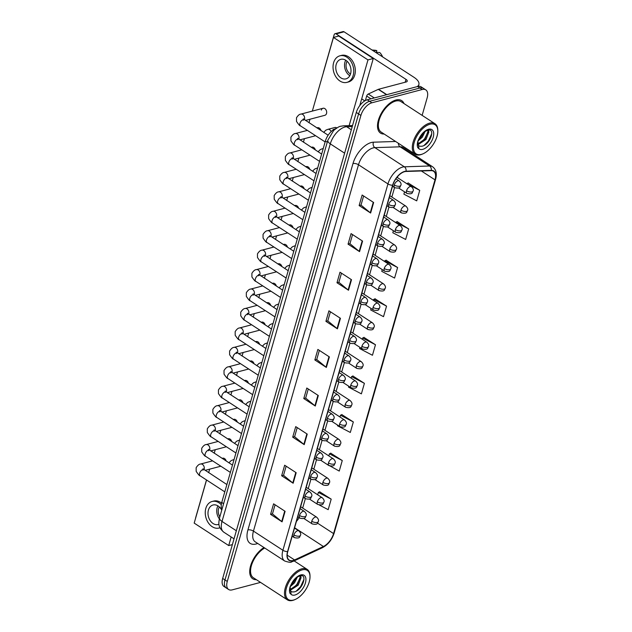 <?xml version="1.0" encoding="UTF-8"?>
<svg xmlns="http://www.w3.org/2000/svg" width="632" height="632" viewBox="0 0 632 632"><rect width="100%" height="100%" fill="white"/><g stroke="black" fill="none" stroke-linecap="round" stroke-linejoin="round"><path stroke-width="0.95" d="M221.974 509.36A12.111 6.383 -56.9 0 1 221.745 502.472L325.385 141.039A12.111 6.383 -56.9 0 1 336.098 128.486M403.99 103.569A19.387 10.215 123.1 0 0 401.675 100.614A19.387 10.215 123.1 0 0 395.932 100.014A19.387 10.215 123.1 0 0 380.085 115.711A19.387 10.215 123.1 0 0 380.527 133.107A19.387 10.215 123.1 0 0 384.169 134.031A19.387 10.215 123.1 0 1 380.527 133.107A19.387 10.215 123.1 0 1 380.085 115.711A19.387 10.215 123.1 0 1 395.932 100.014A19.387 10.215 123.1 0 1 401.675 100.614A19.387 10.215 123.1 0 1 403.99 103.569M293.043 560.505A12.924 6.81 -56.9 0 1 289.219 560.102A12.924 6.81 -56.9 0 1 287.789 551.507L392.835 185.152A12.924 6.81 -56.9 0 1 405.957 171.47L431.174 170.648A12.924 6.81 -56.9 0 1 433.576 171.264A12.924 6.81 -56.9 0 1 435.006 179.851L333.578 533.59A12.924 6.81 -56.9 0 1 323.402 546.498L294.567 559.944A12.924 6.81 -56.9 0 1 293.043 560.505M292.964 560.782A13.248 6.984 123.1 0 0 294.52 560.213L323.355 546.759A13.248 6.984 123.1 0 0 333.791 533.527L435.219 179.796A13.248 6.984 123.1 0 0 431.285 170.356L406.076 171.185A13.248 6.984 123.1 0 0 392.622 185.215L287.576 551.57A13.248 6.984 123.1 0 0 292.964 560.782M422.137 115.372L427.137 97.936A12.111 6.383 123.1 0 0 425.794 89.886L421.196 86.892A12.111 6.383 123.1 0 0 417.602 86.513L367.263 99.809L369.57 101.302A12.111 6.383 123.1 0 0 358.605 113.934L224.976 579.947A12.111 6.383 123.1 0 0 226.311 588.005A12.111 6.383 123.1 0 1 224.976 579.947L358.605 113.934A12.111 6.383 123.1 0 1 369.57 101.302L419.909 88.014L369.57 101.302L371.869 102.803A12.111 6.383 123.1 0 0 360.904 115.427L227.275 581.44A12.111 6.383 123.1 0 0 228.618 589.498A12.111 6.383 123.1 0 0 232.205 589.869L260.526 582.396M423.495 88.385A12.111 6.383 123.1 0 0 419.909 88.014A12.111 6.383 123.1 0 1 423.495 88.385M373.646 202.509L362.144 195.019L359.126 205.55L370.628 213.031L373.646 202.509M363.621 195.983L361.006 205.1L370.265 212.763A3.231 1.383 16 0 0 370.628 213.031M361.022 205.045L359.126 205.55M362.578 241.108L351.076 233.619L348.05 244.15L359.561 251.639L362.578 241.108M352.553 234.583L349.938 243.707L359.189 251.37A3.231 1.383 16 0 0 359.561 251.639M349.954 243.644L348.05 244.15M351.51 279.707L340 272.218L336.982 282.749L348.493 290.238L351.51 279.707M341.485 273.182L338.87 282.307L348.121 289.97A3.231 1.383 16 0 0 348.493 290.238M338.886 282.243L336.982 282.749M340.443 318.307L328.932 310.825L325.915 321.348L337.425 328.838L340.443 318.307M330.418 311.789L327.803 320.906L337.053 328.569A3.231 1.383 16 0 0 337.425 328.838M327.818 320.851L325.915 321.348M285.103 511.312L273.593 503.823L270.575 514.353L282.077 521.842L285.103 511.312M275.07 504.786L272.455 513.911L281.714 521.574A3.231 1.383 16 0 0 282.077 521.842M272.479 513.848L270.575 514.353M296.171 472.712L284.661 465.223L281.643 475.754L293.153 483.235L296.171 472.712M286.146 466.187L283.531 475.311L292.782 482.967A3.231 1.383 16 0 0 293.153 483.235M283.547 475.248L281.643 475.754M307.239 434.113L295.729 426.624L292.711 437.154L304.221 444.636L307.239 434.113M297.214 427.588L294.599 436.704L303.85 444.367A3.231 1.383 16 0 0 304.221 444.636M294.615 436.649L292.711 437.154M318.307 395.514L306.797 388.024L303.779 398.547L315.289 406.036L318.307 395.514M308.282 388.988L305.667 398.105L314.918 405.768A3.231 1.383 16 0 0 315.289 406.036M305.683 398.049L303.779 398.547M329.375 356.906L317.864 349.425L314.847 359.948L326.357 367.437L329.375 356.906M319.35 350.389L316.735 359.505L325.986 367.168A3.231 1.383 16 0 0 326.357 367.437M316.75 359.45L314.847 359.948M263.978 547.533A19.387 10.215 123.1 0 0 251.18 564.068A19.387 10.215 123.1 0 0 252.737 578.77A19.387 10.215 123.1 0 0 256.379 579.694A19.387 10.215 123.1 0 1 252.737 578.77A19.387 10.215 123.1 0 1 251.18 564.068A19.387 10.215 123.1 0 1 263.978 547.533M411.361 152.952L411.661 151.917M425.794 89.886A12.111 6.383 123.1 0 0 422.208 89.507L371.869 102.803M382.249 269.611L381.752 271.349L394.589 278.064L397.607 267.534L386.057 260.202M393.396 230.727L392.82 232.75L405.657 239.465L408.675 228.934L397.125 221.595M404.543 191.852L403.888 194.15L416.725 200.865L419.743 190.335L408.193 182.996M348.801 386.255L348.54 387.147L361.385 393.862L364.403 383.34L352.853 376M337.654 425.139L337.472 425.747L350.318 432.462L353.335 421.939L341.786 414.6M326.499 464.014L339.25 471.069L342.268 460.538L330.718 453.199M319.444 505.094L328.182 509.668L331.2 499.138L319.65 491.799M371.095 308.495L370.676 309.949L383.521 316.664L386.539 306.133L374.989 298.802M359.948 347.371L359.608 348.548L372.453 355.263L375.471 344.74L363.921 337.401M375.471 344.74L362.626 338.025L362.278 339.25M362.626 338.025L364.079 337.322M364.403 383.34L351.558 376.625L351.131 378.134M351.558 376.625L353.012 375.922M353.335 421.939L340.49 415.224L339.977 417.017M340.49 415.224L341.944 414.529M342.268 460.538L329.422 453.823L328.83 455.893M329.422 453.823L330.876 453.128M331.2 499.138L318.354 492.423L317.683 494.777M315.352 502.898L315.834 503.206M318.354 492.423L319.808 491.728M386.539 306.133L373.702 299.418L373.425 300.374M373.702 299.418L375.147 298.723M397.607 267.534L384.77 260.818L384.572 261.49M384.77 260.818L386.215 260.123M408.675 228.934L395.837 222.219L395.727 222.606M395.837 222.219L397.283 221.524M419.743 190.335L406.874 183.73M406.905 183.62L408.351 182.925M367.263 99.809A12.111 6.383 123.1 0 0 356.298 112.433L222.669 578.446A12.111 6.383 123.1 0 0 224.012 586.504L228.618 589.498M206.53 479.972A2.022 1.485 -104.8 0 0 206.364 480.375L195.691 517.576A2.022 1.485 -104.8 0 0 195.612 518.169M370.96 98.829L366.678 96.04L365.383 100.559M417.112 86.647A16.155 6.905 16 0 0 418.874 84.53A16.155 6.905 16 0 0 413.944 77.278L344.045 31.798L336.09 33.899L405.997 79.379A4.037 1.73 -164 0 1 407.229 81.196A4.037 1.73 -164 0 1 406.226 81.955L378.521 89.27L386.8 94.65M336.09 33.899A2.022 1.485 -104.8 0 0 335.079 33.701L343.026 31.6A2.022 1.485 75.2 0 1 344.045 31.798M335.079 33.701A2.022 1.485 -104.8 0 0 334.154 34.713L323.489 71.914A2.022 1.485 -104.8 0 0 323.402 72.506M361.702 98.861L364.806 100.883M366.678 96.04A2.022 1.067 -56.9 0 1 368.266 94.026L378.284 89.357A2.022 1.067 -56.9 0 1 378.521 89.27M264.721 548.015A18.17 9.575 123.1 0 0 252.121 563.475A18.17 9.575 123.1 0 0 253.4 577.751L287.347 599.839A18.17 9.575 123.1 0 0 292.727 600.4A18.17 9.575 123.1 0 0 294.457 599.8L295.152 599.499A17.364 9.148 123.1 0 0 310.012 576.661A17.364 9.148 123.1 0 0 302.159 569.89A17.364 9.148 123.1 0 0 286.438 587.989A17.364 9.148 123.1 0 0 293.501 600.076A17.364 9.148 123.1 0 0 295.152 599.499M310.012 576.661L310.004 575.894A18.17 9.575 123.1 0 0 307.168 569.377A18.17 9.575 123.1 0 0 301.78 568.816A18.17 9.575 123.1 0 0 286.92 583.534A18.17 9.575 123.1 0 0 287.347 599.839M290.775 591.102L291.123 591.513A9.132 4.811 123.1 0 0 292.134 591.9L293.991 591.915C302.602 590.588 307.903 573.493 300.184 575.839C297.024 576.771 294.141 579.41 291.526 583.747L290.262 586.275C289.314 589.174 289.227 591.528 289.993 593.337L291.131 594.364L290.096 586.78M297.277 577.206L294.544 582.807L290.096 586.796M295.831 578.343L293.627 582.214L290.783 585.137M300.366 575.807L301.077 577.648L298.193 585.185L290.396 590.217M299.9 575.91L300.168 577.056L297.285 584.592L290.214 589.553M292.134 591.9L291.083 591.481M290.949 591.394L289.527 589.522M300.982 575.736L300.887 576.708M304 579.299L300.571 586.717L296.29 591.078M300.184 577.68L296.914 584.339L292.703 588.653M295.041 579.086L291.123 584.474M437.81 130.998L437.802 130.232A18.17 9.575 123.1 0 0 434.958 123.714L401.012 101.626A18.17 9.575 123.1 0 0 395.632 101.073A18.17 9.575 123.1 0 0 380.772 115.79A18.17 9.575 123.1 0 0 381.191 132.096L415.137 154.176A18.17 9.575 123.1 0 0 420.517 154.737A18.17 9.575 123.1 0 0 422.247 154.137L422.95 153.837A17.364 9.148 123.1 0 0 437.81 130.998A17.364 9.148 123.1 0 0 429.95 124.235A17.364 9.148 123.1 0 0 414.229 142.326A17.364 9.148 123.1 0 0 421.291 154.413A17.364 9.148 123.1 0 0 422.95 153.837M434.958 123.714A18.17 9.575 123.1 0 0 429.57 123.153A18.17 9.575 123.1 0 0 414.718 137.871A18.17 9.575 123.1 0 0 415.137 154.176M418.566 145.439L418.913 145.85A9.132 4.811 123.1 0 0 419.924 146.237L421.789 146.253C430.392 144.925 435.693 127.83 427.975 130.184C424.815 131.108 421.931 133.747 419.324 138.092L418.052 140.612C417.104 143.511 417.017 145.866 417.784 147.675L418.921 148.702L417.894 141.118M425.067 131.543L422.334 137.144L417.886 141.133M423.622 132.68L421.418 136.552L418.574 139.475M428.156 130.145L428.867 131.985L425.984 139.522L418.187 144.554M427.69 130.247L427.959 131.393L425.075 138.929L418.005 143.891M419.924 146.237L418.874 145.818M417.491 142.706A9.132 4.811 123.1 0 0 418.724 145.715L417.325 143.859M428.773 130.074L428.686 131.045M431.79 133.636L428.362 141.055L424.08 145.415M427.975 132.017L424.704 138.677L420.493 142.998M422.84 133.431L418.913 138.811M333.183 129.331A3.634 2.67 -104.8 0 0 333.056 130.034M305.43 120.435L324.88 115.3A3.634 2.67 -104.8 0 0 326.539 113.468A3.634 2.67 -104.8 0 0 325.883 109.66A3.634 2.67 -104.8 0 0 323.023 108.27A3.634 2.67 -104.8 0 0 321.356 110.102M320.953 130.532A3.634 2.67 -104.8 0 0 317.446 127.711A3.634 2.67 -104.8 0 0 316.94 127.925M309.806 169.416A3.634 2.67 -104.8 0 0 306.299 166.595A3.634 2.67 -104.8 0 0 305.793 166.809M298.652 208.299A3.634 2.67 -104.8 0 0 295.144 205.479A3.634 2.67 -104.8 0 0 294.646 205.684M293.082 227.741A3.634 2.67 -104.8 0 0 289.575 224.913A3.634 2.67 -104.8 0 0 289.069 225.126M281.927 266.617A3.634 2.67 -104.8 0 0 278.428 263.797A3.634 2.67 -104.8 0 0 277.922 264.01M270.78 305.501A3.634 2.67 -104.8 0 0 267.273 302.681A3.634 2.67 -104.8 0 0 266.767 302.894M265.203 324.943A3.634 2.67 -104.8 0 0 261.703 322.123A3.634 2.67 -104.8 0 0 261.198 322.328M242.909 402.703A3.634 2.67 -104.8 0 0 239.402 399.882A3.634 2.67 -104.8 0 0 238.896 400.096M231.762 441.586A3.634 2.67 -104.8 0 0 228.255 438.766A3.634 2.67 -104.8 0 0 227.749 438.979M206.553 479.996L194.19 523.106L228.713 545.566L231.178 536.979M349.125 125.65L367.974 59.906L333.459 37.446L312.334 111.09M310.004 119.227L308.993 122.75M306.899 130.066L306.765 130.532M304.427 138.669L303.415 142.192M301.322 149.5L301.188 149.974M298.857 158.111L297.846 161.634M295.752 168.941L295.61 169.416M293.28 177.553L292.268 181.076M290.175 188.383L290.041 188.857M287.71 196.987L286.699 200.518M284.598 207.825L284.463 208.299M282.133 216.428L281.122 219.96M279.028 227.267L278.886 227.741M276.555 235.87L275.544 239.394M273.451 246.709L273.316 247.175M270.986 255.312L269.975 258.836M267.873 266.143L267.739 266.617M265.408 274.754L264.397 278.278M262.304 285.585L262.169 286.059M259.831 294.196L258.82 297.719M256.726 305.027L256.592 305.501M254.262 313.638L253.25 317.161M251.149 324.469L251.015 324.943M248.684 333.072L247.673 336.603M245.579 343.911L245.445 344.385M243.107 352.514L242.096 356.045M240.002 363.353L239.868 363.819M237.537 371.956L236.526 375.479M234.433 382.795L234.29 383.261M231.96 391.398L230.949 394.921M228.855 402.228L228.721 402.703M226.39 410.839L225.379 414.363M223.278 421.67L223.143 422.144M220.813 430.281L219.802 433.805M217.708 441.112L217.566 441.586M215.236 449.715L214.224 453.247M212.131 460.554L211.997 461.028M209.666 469.157L208.655 472.689M226.185 461.028A3.634 2.67 -104.8 0 0 222.677 458.208A3.634 2.67 -104.8 0 0 222.172 458.413M254.056 363.827A3.634 2.67 -104.8 0 0 250.548 360.998A3.634 2.67 -104.8 0 0 250.043 361.212M237.332 422.144A3.634 2.67 -104.8 0 0 233.832 419.324A3.634 2.67 -104.8 0 0 233.327 419.537M248.487 383.261A3.634 2.67 -104.8 0 0 244.979 380.44A3.634 2.67 -104.8 0 0 244.473 380.654M259.633 344.385A3.634 2.67 -104.8 0 0 256.126 341.557A3.634 2.67 -104.8 0 0 255.62 341.77M276.358 286.059A3.634 2.67 -104.8 0 0 272.85 283.239A3.634 2.67 -104.8 0 0 272.345 283.452M287.505 247.175A3.634 2.67 -104.8 0 0 283.997 244.355A3.634 2.67 -104.8 0 0 283.492 244.568M304.229 188.857A3.634 2.67 -104.8 0 0 300.721 186.037A3.634 2.67 -104.8 0 0 300.216 186.25M315.376 149.974A3.634 2.67 -104.8 0 0 311.868 147.153A3.634 2.67 -104.8 0 0 311.363 147.367M336.856 127.98A3.634 2.67 -104.8 0 0 334.849 127.498L327.826 129.355A3.634 2.67 75.2 0 1 329.659 129.71A3.634 2.67 75.2 0 1 331.144 131.614M359.766 105.607L373.275 58.507L338.752 36.048L333.459 37.446M228.713 545.566L232.379 544.602M367.974 59.906L373.275 58.507M221.745 510.174A10.096 7.418 -104.8 0 0 213.023 505A10.096 7.418 -104.8 0 0 208.41 510.079A10.096 7.418 -104.8 0 0 210.235 520.665A10.096 7.418 -104.8 0 0 218.174 524.521A10.096 7.418 -104.8 0 0 218.988 524.236M217.929 505.869A10.096 7.418 -104.8 0 0 217.147 507.773A10.096 7.418 -104.8 0 0 219.296 518.809M219.344 506.951A8.074 5.933 -104.8 0 0 218.585 508.705A8.074 5.933 -104.8 0 0 219.833 516.842M221.579 503.104A13.73 10.088 -104.8 0 0 213.687 501.065L212.091 501.484A13.73 10.088 -104.8 0 0 205.819 508.397A13.73 10.088 -104.8 0 0 208.307 522.79A13.73 10.088 -104.8 0 0 219.107 528.028A13.73 10.088 -104.8 0 0 219.991 527.736M221.279 504.715A13.73 10.088 -104.8 0 0 212.091 501.484M336.2 64.417A10.096 7.418 -104.8 0 0 338.025 75.003A10.096 7.418 -104.8 0 0 345.965 78.858A10.096 7.418 -104.8 0 0 350.578 73.778A10.096 7.418 -104.8 0 0 348.753 63.192A10.096 7.418 -104.8 0 0 340.814 59.337A10.096 7.418 -104.8 0 0 336.2 64.417M345.72 60.206A10.096 7.418 -104.8 0 0 344.946 62.11A10.096 7.418 -104.8 0 0 349.804 75.682M347.134 61.288A8.074 5.933 -104.8 0 0 346.383 63.042A8.074 5.933 -104.8 0 0 350.507 74.039M346.897 82.373L348.485 81.955A13.73 10.088 -104.8 0 0 354.757 75.042A13.73 10.088 -104.8 0 0 352.277 60.64A13.73 10.088 -104.8 0 0 341.478 55.403L339.882 55.821A13.73 10.088 -104.8 0 0 333.609 62.734A13.73 10.088 -104.8 0 0 336.098 77.128A13.73 10.088 -104.8 0 0 346.897 82.373A13.73 10.088 -104.8 0 0 353.17 75.461A13.73 10.088 -104.8 0 0 350.689 61.059A13.73 10.088 -104.8 0 0 339.882 55.821M382.605 56.888A10.499 7.71 -104.8 0 0 379.721 52.543L375.574 52.314M376.356 52.361L376.838 50.671L372.698 50.442M376.838 50.671A10.499 7.71 -104.8 0 0 375.005 50.244L372.003 49.991M223.61 503.68L221.745 502.472M327.242 142.247L325.385 141.039M257.714 543.457A20.192 10.641 -56.9 0 1 247.918 529.932L352.972 163.577A4.037 1.73 -164 0 1 358.502 164.755L253.448 531.109A16.155 8.508 123.1 0 0 255.233 541.845L284.692 561.011A16.155 8.508 -56.9 0 1 282.907 550.274A4.037 1.73 16 0 0 287.576 551.57M352.972 163.577A20.192 10.641 -56.9 0 1 371.253 142.54A20.192 10.641 -56.9 0 1 373.473 142.192L395.608 141.473M373.117 147.92A16.155 8.508 123.1 0 0 358.502 164.755L387.953 183.92A16.155 8.508 -56.9 0 1 404.354 166.809L429.57 165.987A16.155 8.508 -56.9 0 1 432.572 166.753L403.121 147.588A16.155 8.508 123.1 0 0 400.111 146.822L374.902 147.643A16.155 8.508 123.1 0 0 373.117 147.92M284.692 561.011C288.808 562.354 291.075 562.654 291.518 561.903L293.619 561.137A4.037 2.623 -115 0 0 294.52 560.213M293.619 561.137L322.446 547.691C328.055 544.681 331.958 539.799 334.162 533.045A4.037 1.73 -164 0 1 333.791 533.527M435.219 179.796A4.037 1.73 16 0 0 435.598 179.314C437.147 173.634 436.143 169.447 432.572 166.753M431.285 170.356A4.037 3.223 -91.9 0 0 429.57 165.987L400.111 146.822A4.037 3.223 88.1 0 1 398.342 143.251M322.446 547.691A4.037 2.623 -115 0 0 323.355 546.759M406.076 171.185A4.037 3.223 -91.9 0 0 404.354 166.809L374.902 147.643A4.037 3.223 88.1 0 1 373.473 142.192M392.622 185.215A4.037 1.73 -164 0 1 387.953 183.92L282.907 550.274L253.448 531.109A4.037 1.73 -164 0 0 247.918 529.932M405.483 147.904A20.192 10.641 -56.9 0 1 405.594 149.199M360.904 115.427L356.298 112.433M227.275 581.44L222.669 578.446M422.208 89.507L417.602 86.513M435.006 179.851L421.347 170.964M294.567 559.944L287.197 555.149M323.402 546.498L294.599 527.752M296.416 521.432A12.924 6.81 123.1 0 0 299.157 517.655M333.578 533.59L317.509 523.13M302.665 508.073L305.367 498.632M308.234 488.631L310.944 479.19M313.812 469.189L316.514 459.748M319.381 449.755L322.091 440.314M324.959 430.313L327.668 420.873M330.536 410.871L333.238 401.431M336.106 391.429L338.815 381.989M341.683 371.987L344.393 362.547M347.26 352.545L349.962 343.105M352.83 333.103L355.54 323.671M358.407 313.67L361.117 304.229M363.985 294.228L366.686 284.787M369.554 274.786L372.264 265.345M375.132 255.344L377.833 245.903M380.701 235.902L383.411 226.461M386.278 216.46L388.988 207.02M391.856 197.026L394.558 187.585M397.425 177.584L397.781 176.352M328.995 356.669L325.986 367.168M317.928 395.269L314.918 405.768M306.86 433.868L303.85 444.367M295.792 472.467L292.782 482.967M284.724 511.067L281.714 521.574M340.071 318.062L337.053 328.569M351.139 279.463L348.121 289.97M362.207 240.863L359.189 251.37M373.275 202.264L370.265 212.763M352.245 126.566L346.692 126.748A16.155 8.508 123.1 0 0 344.914 127.024A16.155 8.508 123.1 0 0 330.291 143.859L222.022 521.439A16.155 8.508 123.1 0 0 223.807 532.183C217.329 526.622 218.783 522.735 219.557 517.813L327.826 140.233A8.074 3.452 -164 0 0 330.291 143.859L344.614 153.181M236.344 530.762L222.022 521.439A8.074 3.452 -164 0 1 219.557 517.813M351.329 129.765L346.692 126.748A8.074 6.439 -91.9 0 0 343.524 125.831L352.545 125.539M293.927 534.933A4.037 2.125 123.1 0 0 294.378 537.619C301.061 539.049 299.434 535.904 300.461 535.344A4.037 1.73 -164 0 1 299.457 536.102A4.037 1.73 16 0 1 293.927 534.933A4.037 2.125 123.1 0 1 297.585 530.722A4.037 2.125 123.1 0 1 298.778 530.848C300.587 532.539 301.14 534.04 300.461 535.344M204.065 469.426A3.634 2.67 75.2 0 1 203.978 469.647A3.634 1.912 123.1 0 0 202.896 469.529A3.634 1.912 123.1 0 0 199.673 473.115A3.634 1.912 123.1 0 0 200.012 475.738C199.649 476.03 198.369 474.569 196.173 471.369L196.141 467.719C197.713 465.255 199.206 464.022 200.613 464.03A3.634 2.67 75.2 0 1 203.472 465.421A3.634 2.67 75.2 0 1 204.128 469.228A3.634 2.67 75.2 0 1 204.065 469.426M311.766 521.234A4.037 2.125 123.1 0 0 312.208 523.92C318.899 525.358 317.272 522.214 318.299 521.653A4.037 1.73 -164 0 1 317.288 522.411A4.037 1.73 16 0 1 311.766 521.234A4.037 2.125 123.1 0 1 315.423 517.031A4.037 2.125 123.1 0 1 316.616 517.15C318.417 518.84 318.978 520.341 318.299 521.653M228.926 462.806L231.067 460.657L233.058 459.843A3.634 2.67 75.2 0 1 233.974 459.82M299.505 515.491A4.037 2.125 123.1 0 0 299.947 518.177C306.639 519.607 305.011 516.47 306.038 515.902A4.037 1.73 -164 0 1 305.027 516.66A4.037 1.73 16 0 1 299.505 515.491A4.037 2.125 123.1 0 1 303.163 511.28A4.037 2.125 123.1 0 1 304.355 511.407C306.157 513.097 306.718 514.598 306.038 515.902M209.642 449.984A3.634 2.67 75.2 0 1 209.555 450.205A3.634 1.912 123.1 0 0 208.473 450.087A3.634 1.912 123.1 0 0 205.242 453.681A3.634 1.912 123.1 0 0 205.582 456.296C205.226 456.588 203.946 455.135 201.75 451.927L201.719 448.286C203.291 445.813 204.784 444.58 206.182 444.588A3.634 2.67 75.2 0 1 209.042 445.979A3.634 2.67 75.2 0 1 209.698 449.787A3.634 2.67 75.2 0 1 209.642 449.984M305.074 496.049A4.037 2.125 123.1 0 0 305.525 498.735C312.216 500.173 310.581 497.029 311.608 496.46A4.037 1.73 -164 0 1 310.604 497.226A4.037 1.73 16 0 1 305.074 496.049A4.037 2.125 123.1 0 1 308.732 491.838A4.037 2.125 123.1 0 1 309.933 491.965C311.734 493.655 312.295 495.156 311.608 496.46M215.212 430.542A3.634 2.67 75.2 0 1 215.125 430.763A3.634 1.912 123.1 0 0 214.05 430.653A3.634 1.912 123.1 0 0 210.819 434.239A3.634 1.912 123.1 0 0 211.159 436.854C210.804 437.147 209.524 435.693 207.32 432.486L207.296 428.844C208.868 426.371 210.353 425.139 211.76 425.154A3.634 2.67 75.2 0 1 214.619 426.537A3.634 2.67 75.2 0 1 215.275 430.353A3.634 2.67 75.2 0 1 215.212 430.542M310.652 476.607A4.037 2.125 123.1 0 0 311.102 479.293C317.785 480.731 316.158 477.587 317.185 477.026A4.037 1.73 -164 0 1 316.182 477.784A4.037 1.73 16 0 1 310.652 476.607A4.037 2.125 123.1 0 1 314.309 472.404A4.037 2.125 123.1 0 1 315.502 472.523C317.303 474.213 317.864 475.714 317.185 477.026M220.789 411.1A3.634 2.67 75.2 0 1 220.702 411.321A3.634 1.912 123.1 0 0 219.62 411.211A3.634 1.912 123.1 0 0 216.397 414.797A3.634 1.912 123.1 0 0 216.737 417.412C216.373 417.705 215.093 416.251 212.897 413.052L212.865 409.402C214.438 406.929 215.931 405.704 217.337 405.712A3.634 2.67 75.2 0 1 220.189 407.095A3.634 2.67 75.2 0 1 220.852 410.911A3.634 2.67 75.2 0 1 220.789 411.1M316.229 457.165A4.037 2.125 123.1 0 0 316.672 459.851C323.363 461.289 321.728 458.145 322.755 457.584A4.037 1.73 -164 0 1 321.751 458.342A4.037 1.73 16 0 1 316.229 457.165A4.037 2.125 123.1 0 1 319.879 452.962A4.037 2.125 123.1 0 1 321.08 453.081C322.881 454.771 323.442 456.272 322.755 457.584M234.907 383.103L222.906 386.271A3.634 2.67 75.2 0 1 225.766 387.653A3.634 2.67 75.2 0 1 226.422 391.469A3.634 2.67 75.2 0 1 226.367 391.666A3.634 2.67 75.2 0 1 226.28 391.88M225.276 392.448L225.253 391.011L226.272 391.88A3.634 1.912 123.1 0 0 225.197 391.769A3.634 1.912 123.1 0 0 221.966 395.356A3.634 1.912 123.1 0 0 222.306 397.97C221.951 398.263 220.671 396.809 218.467 393.61L218.443 389.96C220.015 387.487 221.5 386.263 222.906 386.271M317.335 501.8A4.037 2.125 123.1 0 0 317.785 504.478C324.477 505.916 322.841 502.772 323.868 502.211A4.037 1.73 -164 0 1 322.865 502.969A4.037 1.73 16 0 1 317.335 501.8A4.037 2.125 123.1 0 1 320.993 497.589A4.037 2.125 123.1 0 1 322.194 497.716C323.995 499.399 324.556 500.899 323.868 502.211M234.496 443.372L236.645 441.215L238.635 440.409A3.634 2.67 75.2 0 1 239.552 440.378M322.913 482.358A4.037 2.125 123.1 0 0 323.363 485.044C330.046 486.474 328.419 483.33 329.446 482.769A4.037 1.73 -164 0 1 328.442 483.527A4.037 1.73 16 0 1 322.913 482.358A4.037 2.125 123.1 0 1 326.57 478.148A4.037 2.125 123.1 0 1 327.763 478.274C329.564 479.964 330.125 481.458 329.446 482.769M240.073 423.93L242.214 421.773L244.205 420.967A3.634 2.67 75.2 0 1 245.121 420.936M328.49 462.916A4.037 2.125 123.1 0 0 328.932 465.602C335.624 467.032 333.996 463.888 335.015 463.327A4.037 1.73 -164 0 1 334.012 464.086A4.037 1.73 16 0 1 328.49 462.916A4.037 2.125 123.1 0 1 332.14 458.706A4.037 2.125 123.1 0 1 333.341 458.832C335.142 460.523 335.703 462.024 335.015 463.327M245.65 404.488L247.791 402.331L249.782 401.525A3.634 2.67 75.2 0 1 250.699 401.502M405.997 79.379L405.183 82.223M386.531 94.721L378.284 89.357M368.266 94.026L374.302 97.952M291.131 594.364A11.55 6.091 123.1 0 0 294.954 595.02A11.55 6.091 123.1 0 0 305.406 582.981A11.55 6.091 123.1 0 0 300.706 574.946A11.55 6.091 123.1 0 0 291.526 583.747M289.701 588.368A9.132 4.811 123.1 0 0 290.933 591.37M418.921 148.702A11.55 6.091 123.1 0 0 422.745 149.357A11.55 6.091 123.1 0 0 433.197 137.318A11.55 6.091 123.1 0 0 428.496 129.284A11.55 6.091 123.1 0 0 419.324 138.092M321.799 437.731A4.037 2.125 123.1 0 0 322.249 440.417C328.94 441.847 327.305 438.703 328.332 438.142A4.037 1.73 -164 0 1 327.329 438.9A4.037 1.73 16 0 1 321.799 437.731A4.037 2.125 123.1 0 1 325.456 433.52A4.037 2.125 123.1 0 1 326.649 433.647C328.458 435.337 329.019 436.831 328.332 438.142M231.936 372.224A3.634 2.67 75.2 0 1 231.849 372.445A3.634 1.912 123.1 0 0 230.767 372.327A3.634 1.912 123.1 0 0 227.544 375.914A3.634 1.912 123.1 0 0 227.883 378.529C227.528 378.821 226.248 377.367 224.044 374.168L224.02 370.518C225.592 368.053 227.078 366.821 228.484 366.829A3.634 2.67 75.2 0 1 231.344 368.219A3.634 2.67 75.2 0 1 231.999 372.027A3.634 2.67 75.2 0 1 231.936 372.224M327.376 418.289A4.037 2.125 123.1 0 0 327.826 420.975C334.51 422.405 332.882 419.261 333.909 418.7A4.037 1.73 -164 0 1 332.898 419.458A4.037 1.73 16 0 1 327.376 418.289A4.037 2.125 123.1 0 1 331.034 414.079A4.037 2.125 123.1 0 1 332.227 414.205C334.028 415.896 334.589 417.389 333.909 418.7M237.513 352.782A3.634 2.67 75.2 0 1 237.427 353.004A3.634 1.912 123.1 0 0 236.344 352.885A3.634 1.912 123.1 0 0 233.113 356.472A3.634 1.912 123.1 0 0 233.461 359.095C233.097 359.387 231.818 357.925 229.621 354.726L229.59 351.076C231.162 348.611 232.655 347.379 234.053 347.387A3.634 2.67 75.2 0 1 236.913 348.777A3.634 2.67 75.2 0 1 237.577 352.585A3.634 2.67 75.2 0 1 237.513 352.782M332.953 398.847A4.037 2.125 123.1 0 0 333.396 401.533C340.087 402.963 338.452 399.819 339.479 399.258A4.037 1.73 -164 0 1 338.476 400.017A4.037 1.73 16 0 1 332.953 398.847A4.037 2.125 123.1 0 1 336.603 394.637A4.037 2.125 123.1 0 1 337.804 394.763C339.605 396.454 340.166 397.955 339.479 399.258M251.631 324.777L239.631 327.945A3.634 2.67 75.2 0 1 242.49 329.335A3.634 2.67 75.2 0 1 243.146 333.143A3.634 2.67 75.2 0 1 243.083 333.341A3.634 2.67 75.2 0 1 243.004 333.562M241.993 334.123L241.977 332.693L242.996 333.554A3.634 1.912 123.1 0 0 241.922 333.443A3.634 1.912 123.1 0 0 238.691 337.038A3.634 1.912 123.1 0 0 239.03 339.653C238.675 339.945 237.395 338.491 235.191 335.284L235.167 331.642C236.739 329.169 238.225 327.937 239.631 327.945M334.059 443.474A4.037 2.125 123.1 0 0 334.51 446.16C341.201 447.59 339.566 444.454 340.593 443.885A4.037 1.73 -164 0 1 339.589 444.644A4.037 1.73 16 0 1 334.059 443.474A4.037 2.125 123.1 0 1 337.717 439.264A4.037 2.125 123.1 0 1 338.918 439.39C340.719 441.081 341.28 442.582 340.593 443.885M251.22 385.046L253.369 382.897L255.36 382.084A3.634 2.67 75.2 0 1 256.276 382.06M339.637 424.033A4.037 2.125 123.1 0 0 340.087 426.719C346.771 428.156 345.143 425.012 346.17 424.451A4.037 1.73 -164 0 1 345.167 425.21A4.037 1.73 16 0 1 339.637 424.033A4.037 2.125 123.1 0 1 343.295 419.822A4.037 2.125 123.1 0 1 344.487 419.948C346.289 421.639 346.85 423.14 346.17 424.451M256.797 365.604L258.938 363.455L260.929 362.642A3.634 2.67 75.2 0 1 261.846 362.618M345.214 404.591A4.037 2.125 123.1 0 0 345.657 407.277C352.348 408.714 350.713 405.57 351.74 405.009A4.037 1.73 -164 0 1 350.736 405.768A4.037 1.73 16 0 1 345.214 404.591A4.037 2.125 123.1 0 1 348.864 400.388A4.037 2.125 123.1 0 1 350.065 400.506C351.866 402.197 352.427 403.698 351.74 405.009M262.375 346.162L264.516 344.013L266.507 343.2A3.634 2.67 75.2 0 1 267.423 343.176M338.523 379.405A4.037 2.125 123.1 0 0 338.973 382.091C345.657 383.521 344.029 380.385 345.056 379.816A4.037 1.73 -164 0 1 344.053 380.575A4.037 1.73 16 0 1 338.523 379.405A4.037 2.125 123.1 0 1 342.181 375.195A4.037 2.125 123.1 0 1 343.373 375.321C345.183 377.012 345.736 378.513 345.056 379.816M248.66 313.899A3.634 2.67 75.2 0 1 248.573 314.12A3.634 1.912 123.1 0 0 247.491 314.001A3.634 1.912 123.1 0 0 244.268 317.596A3.634 1.912 123.1 0 0 244.608 320.211C244.252 320.503 242.972 319.049 240.768 315.842L240.737 312.2C242.317 309.727 243.802 308.495 245.208 308.503A3.634 2.67 75.2 0 1 248.068 309.893A3.634 2.67 75.2 0 1 248.724 313.709A3.634 2.67 75.2 0 1 248.66 313.899M344.1 359.964A4.037 2.125 123.1 0 0 344.543 362.65C351.234 364.087 349.607 360.943 350.634 360.382A4.037 1.73 -164 0 1 349.622 361.141A4.037 1.73 16 0 1 344.1 359.964A4.037 2.125 123.1 0 1 347.758 355.753A4.037 2.125 123.1 0 1 348.951 355.879C350.752 357.57 351.313 359.071 350.634 360.382M254.238 294.457A3.634 2.67 75.2 0 1 254.151 294.678A3.634 1.912 123.1 0 0 253.069 294.567A3.634 1.912 123.1 0 0 249.838 298.154A3.634 1.912 123.1 0 0 250.177 300.769C249.822 301.061 248.542 299.608 246.346 296.4L246.314 292.758C247.886 290.286 249.379 289.061 250.778 289.069A3.634 2.67 75.2 0 1 253.637 290.451A3.634 2.67 75.2 0 1 254.301 294.267A3.634 2.67 75.2 0 1 254.238 294.457M349.678 340.522A4.037 2.125 123.1 0 0 350.12 343.208C356.811 344.645 355.176 341.501 356.203 340.94A4.037 1.73 -164 0 1 355.2 341.699A4.037 1.73 16 0 1 349.678 340.522A4.037 2.125 123.1 0 1 353.328 336.319A4.037 2.125 123.1 0 1 354.528 336.437C356.33 338.128 356.89 339.629 356.203 340.94M259.807 275.023A3.634 2.67 75.2 0 1 259.728 275.236A3.634 1.912 123.1 0 0 258.646 275.125A3.634 1.912 123.1 0 0 255.415 278.712A3.634 1.912 123.1 0 0 255.755 281.327C255.399 281.619 254.119 280.166 251.915 276.966L251.892 273.316C253.464 270.844 254.949 269.619 256.355 269.627A3.634 2.67 75.2 0 1 259.215 271.01A3.634 2.67 75.2 0 1 259.87 274.825A3.634 2.67 75.2 0 1 259.807 275.023M355.247 321.088A4.037 2.125 123.1 0 0 355.697 323.766C362.381 325.204 360.753 322.059 361.781 321.498A4.037 1.73 -164 0 1 360.777 322.257A4.037 1.73 16 0 1 355.247 321.088A4.037 2.125 123.1 0 1 358.905 316.877A4.037 2.125 123.1 0 1 360.098 317.003C361.899 318.686 362.46 320.187 361.781 321.498M265.385 255.581A3.634 2.67 75.2 0 1 265.298 255.794A3.634 1.912 123.1 0 0 264.216 255.683A3.634 1.912 123.1 0 0 260.992 259.27A3.634 1.912 123.1 0 0 261.332 261.885C260.969 262.177 259.689 260.724 257.493 257.524L257.461 253.874C259.033 251.41 260.526 250.177 261.932 250.185A3.634 2.67 75.2 0 1 264.792 251.576A3.634 2.67 75.2 0 1 265.448 255.383A3.634 2.67 75.2 0 1 265.385 255.581M360.825 301.646A4.037 2.125 123.1 0 0 361.267 304.332C367.958 305.762 366.331 302.617 367.358 302.057A4.037 1.73 -164 0 1 366.347 302.815A4.037 1.73 16 0 1 360.825 301.646A4.037 2.125 123.1 0 1 364.482 297.435A4.037 2.125 123.1 0 1 365.675 297.561C367.476 299.252 368.037 300.745 367.358 302.057M279.502 227.575L267.502 230.743A3.634 2.67 75.2 0 1 270.362 232.134A3.634 2.67 75.2 0 1 271.017 235.941A3.634 2.67 75.2 0 1 270.962 236.139A3.634 2.67 75.2 0 1 270.875 236.36M269.872 236.921L269.848 235.491L270.867 236.352A3.634 1.912 123.1 0 0 269.793 236.242A3.634 1.912 123.1 0 0 266.562 239.828A3.634 1.912 123.1 0 0 266.902 242.443C266.546 242.735 265.266 241.282 263.07 238.082L263.038 234.433C264.611 231.968 266.104 230.735 267.502 230.743M350.784 385.157A4.037 2.125 123.1 0 0 351.234 387.835C357.925 389.273 356.29 386.128 357.317 385.567A4.037 1.73 -164 0 1 356.314 386.326A4.037 1.73 16 0 1 350.784 385.157A4.037 2.125 123.1 0 1 354.441 380.946A4.037 2.125 123.1 0 1 355.634 381.072C357.443 382.755 357.996 384.256 357.317 385.567M267.944 326.72L270.093 324.572L272.084 323.766A3.634 2.67 75.2 0 1 272.992 323.734M356.361 365.715A4.037 2.125 123.1 0 0 356.811 368.401C363.495 369.831 361.867 366.686 362.894 366.125A4.037 1.73 -164 0 1 361.883 366.884A4.037 1.73 16 0 1 356.361 365.715A4.037 2.125 123.1 0 1 360.019 361.504A4.037 2.125 123.1 0 1 361.212 361.63C363.013 363.321 363.574 364.814 362.894 366.125M273.522 307.286L275.663 305.13L277.653 304.324A3.634 2.67 75.2 0 1 278.57 304.292M361.938 346.273A4.037 2.125 123.1 0 0 362.381 348.959C369.072 350.389 367.437 347.245 368.464 346.684A4.037 1.73 -164 0 1 367.461 347.442A4.037 1.73 16 0 1 361.938 346.273A4.037 2.125 123.1 0 1 365.588 342.062A4.037 2.125 123.1 0 1 366.789 342.188C368.59 343.879 369.151 345.38 368.464 346.684M279.099 287.844L281.24 285.688L283.231 284.882A3.634 2.67 75.2 0 1 284.147 284.858M367.508 326.831A4.037 2.125 123.1 0 0 367.958 329.517C374.642 330.947 373.014 327.81 374.041 327.242A4.037 1.73 -164 0 1 373.038 328A4.037 1.73 16 0 1 367.508 326.831A4.037 2.125 123.1 0 1 371.166 322.62A4.037 2.125 123.1 0 1 372.359 322.747C374.168 324.437 374.721 325.938 374.041 327.242M284.669 268.403L286.81 266.254L288.808 265.44A3.634 2.67 75.2 0 1 289.717 265.416M373.085 307.389A4.037 2.125 123.1 0 0 373.528 310.075C380.219 311.513 378.592 308.369 379.619 307.8A4.037 1.73 -164 0 1 378.608 308.566A4.037 1.73 16 0 1 373.085 307.389A4.037 2.125 123.1 0 1 376.743 303.178A4.037 2.125 123.1 0 1 377.936 303.305C379.737 304.995 380.298 306.496 379.619 307.8M290.246 248.961L292.387 246.812L294.378 245.998A3.634 2.67 75.2 0 1 295.294 245.974M366.394 282.204A4.037 2.125 123.1 0 0 366.844 284.89C373.536 286.32 371.9 283.175 372.927 282.615A4.037 1.73 -164 0 1 371.924 283.373A4.037 1.73 16 0 1 366.394 282.204A4.037 2.125 123.1 0 1 370.052 277.993A4.037 2.125 123.1 0 1 371.253 278.12C373.054 279.81 373.615 281.311 372.927 282.615M285.079 208.133L273.079 211.301A3.634 2.67 75.2 0 1 275.939 212.692A3.634 2.67 75.2 0 1 276.595 216.5A3.634 2.67 75.2 0 1 276.532 216.697A3.634 2.67 75.2 0 1 276.445 216.918M275.441 217.479L275.418 216.049L276.445 216.91A3.634 1.912 123.1 0 0 275.37 216.8A3.634 1.912 123.1 0 0 272.139 220.386A3.634 1.912 123.1 0 0 272.479 223.009C272.123 223.301 270.844 221.84 268.639 218.64L268.616 214.998C270.188 212.526 271.673 211.293 273.079 211.301M371.972 262.762A4.037 2.125 123.1 0 0 372.422 265.448C379.105 266.878 377.478 263.742 378.505 263.173A4.037 1.73 -164 0 1 377.502 263.931A4.037 1.73 16 0 1 371.972 262.762A4.037 2.125 123.1 0 1 375.629 258.551A4.037 2.125 123.1 0 1 376.822 258.678C378.623 260.368 379.184 261.869 378.505 263.173M282.109 197.255A3.634 2.67 75.2 0 1 282.022 197.476A3.634 1.912 123.1 0 0 280.94 197.358A3.634 1.912 123.1 0 0 277.717 200.952A3.634 1.912 123.1 0 0 278.056 203.567C277.693 203.86 276.413 202.406 274.217 199.199L274.185 195.557C275.757 193.084 277.25 191.852 278.657 191.859A3.634 2.67 75.2 0 1 281.509 193.25A3.634 2.67 75.2 0 1 282.172 197.058A3.634 2.67 75.2 0 1 282.109 197.255M377.549 243.32A4.037 2.125 123.1 0 0 377.991 246.006C384.683 247.444 383.047 244.3 384.074 243.739A4.037 1.73 -164 0 1 383.071 244.497A4.037 1.73 16 0 1 377.549 243.32A4.037 2.125 123.1 0 1 381.199 239.109A4.037 2.125 123.1 0 1 382.4 239.236C384.201 240.926 384.762 242.427 384.074 243.739M287.686 177.813A3.634 2.67 75.2 0 1 287.6 178.034A3.634 1.912 123.1 0 0 286.517 177.924A3.634 1.912 123.1 0 0 283.286 181.51A3.634 1.912 123.1 0 0 283.626 184.125C283.27 184.418 281.99 182.964 279.786 179.757L279.763 176.115C281.335 173.642 282.82 172.41 284.226 172.425A3.634 2.67 75.2 0 1 287.086 173.808A3.634 2.67 75.2 0 1 287.742 177.624A3.634 2.67 75.2 0 1 287.686 177.813M383.118 223.878A4.037 2.125 123.1 0 0 383.569 226.564C390.26 228.002 388.625 224.858 389.652 224.297A4.037 1.73 -164 0 1 388.648 225.055A4.037 1.73 16 0 1 383.118 223.878A4.037 2.125 123.1 0 1 386.776 219.675A4.037 2.125 123.1 0 1 387.969 219.794C389.778 221.484 390.339 222.985 389.652 224.297M293.256 158.371A3.634 2.67 75.2 0 1 293.169 158.593A3.634 1.912 123.1 0 0 292.087 158.482A3.634 1.912 123.1 0 0 288.863 162.069A3.634 1.912 123.1 0 0 289.203 164.683C288.848 164.976 287.568 163.522 285.364 160.323L285.34 156.673C286.912 154.2 288.397 152.976 289.804 152.984A3.634 2.67 75.2 0 1 292.663 154.366A3.634 2.67 75.2 0 1 293.319 158.182A3.634 2.67 75.2 0 1 293.256 158.371M388.696 204.444A4.037 2.125 123.1 0 0 389.146 207.122C395.83 208.56 394.202 205.416 395.229 204.855A4.037 1.73 -164 0 1 394.218 205.613A4.037 1.73 16 0 1 388.696 204.444A4.037 2.125 123.1 0 1 392.353 200.233A4.037 2.125 123.1 0 1 393.546 200.352C395.348 202.043 395.909 203.543 395.229 204.855M298.833 138.937A3.634 2.67 75.2 0 1 298.746 139.151A3.634 1.912 123.1 0 0 297.664 139.04A3.634 1.912 123.1 0 0 294.433 142.627A3.634 1.912 123.1 0 0 294.781 145.242C294.417 145.534 293.137 144.08 290.941 140.881L290.91 137.231C292.482 134.766 293.975 133.534 295.373 133.542A3.634 2.67 75.2 0 1 298.233 134.924A3.634 2.67 75.2 0 1 298.897 138.74A3.634 2.67 75.2 0 1 298.833 138.937M394.273 185.002A4.037 2.125 123.1 0 0 394.716 187.688C401.407 189.118 399.772 185.974 400.799 185.413A4.037 1.73 -164 0 1 399.795 186.171A4.037 1.73 16 0 1 394.273 185.002A4.037 2.125 123.1 0 1 397.923 180.792A4.037 2.125 123.1 0 1 399.124 180.918C400.925 182.609 401.486 184.102 400.799 185.413M304.403 119.495A3.634 2.67 75.2 0 1 304.324 119.717A3.634 1.912 123.1 0 0 303.242 119.598A3.634 1.912 123.1 0 0 300.01 123.185A3.634 1.912 123.1 0 0 300.35 125.8C299.995 126.092 298.715 124.638 296.511 121.439L296.487 117.789C298.059 115.324 299.544 114.092 300.95 114.1A3.634 2.67 75.2 0 1 303.81 115.49A3.634 2.67 75.2 0 1 304.466 119.298A3.634 2.67 75.2 0 1 304.403 119.495M378.655 287.947A4.037 2.125 123.1 0 0 379.105 290.633C385.797 292.071 384.161 288.927 385.188 288.366A4.037 1.73 -164 0 1 384.185 289.124A4.037 1.73 16 0 1 378.655 287.947A4.037 2.125 123.1 0 1 382.313 283.744A4.037 2.125 123.1 0 1 383.513 283.863C385.315 285.553 385.875 287.054 385.188 288.366M295.815 229.519L297.964 227.37L299.955 226.556A3.634 2.67 75.2 0 1 300.872 226.532M384.232 268.505A4.037 2.125 123.1 0 0 384.683 271.191C391.366 272.629 389.739 269.485 390.766 268.924A4.037 1.73 -164 0 1 389.762 269.682A4.037 1.73 16 0 1 384.232 268.505A4.037 2.125 123.1 0 1 387.89 264.302A4.037 2.125 123.1 0 1 389.083 264.421C390.884 266.112 391.445 267.613 390.766 268.924M301.393 210.077L303.534 207.928L305.525 207.114A3.634 2.67 75.2 0 1 306.441 207.091M389.81 249.071A4.037 2.125 123.1 0 0 390.252 251.757C396.943 253.187 395.308 250.043 396.335 249.482A4.037 1.73 -164 0 1 395.332 250.24A4.037 1.73 16 0 1 389.81 249.071A4.037 2.125 123.1 0 1 393.46 244.861A4.037 2.125 123.1 0 1 394.66 244.987C396.462 246.678 397.022 248.171 396.335 249.482M306.97 190.643L309.111 188.486L311.102 187.68A3.634 2.67 75.2 0 1 312.018 187.649M395.379 229.629A4.037 2.125 123.1 0 0 395.83 232.315C402.521 233.745 400.886 230.601 401.913 230.04A4.037 1.73 -164 0 1 400.909 230.798A4.037 1.73 16 0 1 395.379 229.629A4.037 2.125 123.1 0 1 399.037 225.419A4.037 2.125 123.1 0 1 400.238 225.545C402.039 227.236 402.6 228.729 401.913 230.04M312.54 171.201L314.689 169.044L316.679 168.238A3.634 2.67 75.2 0 1 317.596 168.207M400.957 210.187A4.037 2.125 123.1 0 0 401.407 212.873C408.09 214.303 406.463 211.159 407.49 210.598A4.037 1.73 -164 0 1 406.487 211.357A4.037 1.73 16 0 1 400.957 210.187A4.037 2.125 123.1 0 1 404.614 205.977A4.037 2.125 123.1 0 1 405.807 206.103C407.608 207.794 408.169 209.295 407.49 210.598M318.117 151.759L320.258 149.61L322.249 148.797A3.634 2.67 75.2 0 1 323.165 148.773M406.534 190.745A4.037 2.125 123.1 0 0 406.976 193.431C413.668 194.869 412.032 191.725 413.059 191.156A4.037 1.73 -164 0 1 412.056 191.915A4.037 1.73 16 0 1 406.534 190.745A4.037 2.125 123.1 0 1 410.184 186.535A4.037 2.125 123.1 0 1 411.385 186.661C413.186 188.352 413.747 189.853 413.059 191.156M334.162 533.045L435.598 179.314M327.826 140.233L333.585 130.595C336.927 127.767 339.345 126.313 340.838 126.226L343.524 125.831M223.807 532.183L234.03 538.835M224.787 491.854L200.012 475.738M292.182 536.189L294.378 537.619M200.613 464.03L212.605 460.862M222.085 458.358L222.677 458.208M202.975 470.208L202.951 468.778L226.88 484.547M294.512 528.068L298.778 530.848M205.092 470.366L220.829 466.211M303.826 518.469L312.208 523.92M233.058 459.843L234.038 459.59M300.619 506.746L316.616 517.15M230.364 472.412L205.582 456.296M297.751 516.747L299.947 518.177M206.182 444.588L218.182 441.42M227.662 438.916L228.255 438.766M208.552 450.766L208.528 449.336L232.458 465.105M300.082 508.626L304.355 511.407M210.661 450.924L226.398 446.769M235.933 452.978L211.159 436.854M303.328 497.305L305.525 498.735M211.76 425.154L223.76 421.978M233.24 419.482L233.832 419.324M214.122 431.324L214.098 429.894L238.035 445.671M305.659 489.184L309.933 491.965M216.239 431.482L231.976 427.327M241.511 433.536L216.737 417.412M308.906 477.863L311.102 479.293M217.337 405.712L229.329 402.545M238.809 400.04L239.402 399.882M219.699 411.882L219.675 410.452L243.604 426.229M311.228 469.742L315.502 472.523M221.816 412.048L237.553 407.893M247.088 414.094L222.306 397.97M314.475 458.429L316.672 459.851M244.387 380.598L244.979 380.44M249.182 406.787L226.272 391.88M316.806 450.308L321.08 453.081M227.386 392.606L243.123 388.451M309.404 499.027L317.785 504.478M238.635 440.409L239.615 440.149M306.196 487.304L322.194 497.716M314.973 479.585L323.363 485.044M244.205 420.967L245.192 420.707M311.774 467.862L327.763 478.274M320.55 460.143L328.932 465.602M249.782 401.525L250.762 401.265M317.343 448.428L333.341 458.832M418.874 84.53L418.352 86.363M294.133 560.9L307.168 569.377M220.015 527.791L219.107 528.028M252.658 394.652L227.883 378.529M320.053 438.987L322.249 440.417M228.484 366.829L240.484 363.661M249.964 361.156L250.548 360.998M230.846 373.006L230.822 371.577L254.759 387.345M322.383 430.866L326.649 433.647M232.963 373.164L248.7 369.009M258.235 375.211L233.461 359.095M325.63 419.545L327.826 420.975M234.053 347.387L246.053 344.219M255.533 341.715L256.126 341.557M236.423 353.565L236.4 352.135L260.329 367.903M327.953 411.424L332.227 414.205M238.533 353.723L254.277 349.567M263.813 355.769L239.03 339.653M331.2 400.103L333.396 401.533M261.111 322.273L261.703 322.123M265.906 348.461L242.996 333.554M333.53 391.982L337.804 394.763M244.11 334.281L259.847 330.125M326.12 440.702L334.51 446.16M255.36 382.084L256.339 381.823M322.92 428.986L338.918 439.39M331.697 421.26L340.087 426.719M260.929 362.642L261.917 362.381M328.498 409.544L344.487 419.948M337.275 401.826L345.657 407.277M266.507 343.2L267.486 342.947M334.067 390.102L350.065 400.506M269.382 336.335L244.608 320.211M336.777 380.662L338.973 382.091M245.208 308.503L257.2 305.335M266.688 302.839L267.273 302.681M247.57 314.681L247.547 313.251L271.483 329.019M339.108 372.54L343.373 375.321M249.687 314.839L265.424 310.683M274.96 316.893L250.177 300.769M342.354 361.22L344.543 362.65M250.778 289.069L262.778 285.901M272.258 283.397L272.85 283.239M253.148 295.239L253.124 293.809L277.053 309.585M344.677 353.098L348.951 355.879M255.257 295.405L270.994 291.249M280.537 297.451L255.755 281.327M347.924 341.778L350.12 343.208M256.355 269.627L268.355 266.459M277.835 263.955L278.428 263.797M258.717 275.797L258.693 274.367L282.63 290.143M350.254 333.664L354.528 336.437M260.834 275.963L276.571 271.807M286.106 278.009L261.332 261.885M353.501 322.344L355.697 323.766M261.932 250.185L273.925 247.017M283.405 244.513L283.997 244.355M264.295 256.363L264.271 254.925L288.2 270.701M355.832 314.223L360.098 317.003M266.412 256.521L282.149 252.365M291.684 258.567L266.902 242.443M359.071 302.902L361.267 304.332M288.982 225.071L289.575 224.913M293.777 251.26L270.867 236.352M361.401 294.781L365.675 297.561M271.981 237.079L287.718 232.924M342.844 382.384L351.234 387.835M272.084 323.766L273.063 323.505M339.645 370.66L355.634 381.072M348.422 362.942L356.811 368.401M277.653 304.324L278.641 304.063M345.222 351.218L361.212 361.63M353.999 343.5L362.381 348.959M283.231 284.882L284.21 284.621M350.792 331.784L366.789 342.188M359.568 324.058L367.958 329.517M288.808 265.44L289.788 265.179M356.369 312.342L372.359 322.747M365.146 304.616L373.528 310.075M294.378 245.998L295.357 245.737M361.938 292.9L377.936 303.305M297.253 239.125L272.479 223.009M364.648 283.46L366.844 284.89M294.559 205.629L295.144 205.479M299.355 231.818L276.445 216.91M366.979 275.339L371.253 278.12M277.559 217.637L293.295 213.482M302.831 219.691L278.056 203.567M370.226 264.018L372.422 265.448M278.657 191.859L290.649 188.691M300.129 186.187L300.721 186.037M281.019 198.037L280.995 196.607L304.924 212.376M372.548 255.897L376.822 258.678M283.128 198.195L298.873 194.04M308.408 200.249L283.626 184.125M375.795 244.576L377.991 246.006M284.226 172.425L296.226 169.258M305.706 166.753L306.299 166.595M286.596 178.595L286.572 177.165L310.502 192.942M378.126 236.455L382.4 239.236M288.706 178.753L304.442 174.598M313.978 180.807L289.203 164.683M381.373 225.134L383.569 226.564M289.804 152.984L301.804 149.816M311.284 147.311L311.868 147.153M292.166 159.153L292.142 157.724L316.079 173.5M383.703 217.013L387.969 219.794M294.283 159.319L310.02 155.164M319.555 161.365L294.781 145.242M386.95 205.7L389.146 207.122M295.373 133.542L307.373 130.374M316.853 127.869L317.446 127.711M297.743 139.719L297.719 138.282L321.649 154.058M389.273 197.579L393.546 200.352M299.852 139.877L315.597 135.722M325.132 141.924L300.35 125.8M392.519 186.258L394.716 187.688M300.95 114.1L323.023 108.27M303.313 120.278L303.297 118.848L328.142 135.216M395.877 178.801L399.124 180.918M370.723 285.182L379.105 290.633M299.955 226.556L300.935 226.296M367.516 273.459L383.513 283.863M376.293 265.74L384.683 271.191M305.525 207.114L306.512 206.862M373.093 254.017L389.083 264.421M381.87 246.298L390.252 251.757M311.102 187.68L312.082 187.42M378.663 234.575L394.66 244.987M387.44 226.856L395.83 232.315M316.679 168.238L317.659 167.978M384.24 215.133L400.238 225.545M393.017 207.415L401.407 212.873M322.249 148.797L323.236 148.536M389.818 195.699L405.807 206.103M398.595 187.973L406.976 193.431M327.826 129.355L325.836 130.168L323.695 132.317M396.983 177.292L411.385 186.661"/></g></svg>
